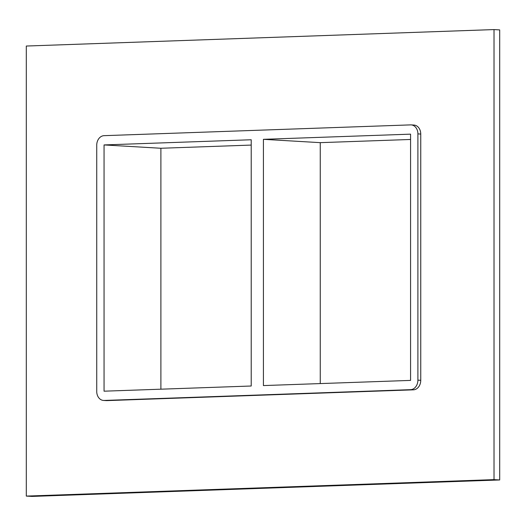 <?xml version="1.0" encoding="UTF-8"?>
<svg xmlns="http://www.w3.org/2000/svg" width="526" height="526" viewBox="0 0 526 526"><rect width="100%" height="100%" fill="white"/><g stroke="black" fill="none" stroke-linecap="round" stroke-linejoin="round"><path stroke-width="0.79" d="M263.421 139.324L263.421 385.578L410.576 380.403L410.576 134.15L263.421 139.324L320.255 142.651L320.255 383.579M104.056 144.933L104.056 391.186L251.211 386.012L251.211 139.758L104.056 144.933L160.89 148.26L160.89 389.187M410.576 139.469L320.255 142.651M251.211 145.077L160.89 148.26M494.019 29.581L499.7 29.91L499.7 479.962L31.981 496.419L26.3 496.09L26.3 46.038L494.019 29.581L494.019 479.633L26.3 496.09M420.747 134.058A9.271 7.318 -86.7 0 0 413.962 125.056L411.115 124.892A9.271 7.318 93.3 0 1 417.9 133.887L420.747 134.058L420.747 380.311L417.9 380.147A9.271 7.318 93.3 0 1 410.576 389.667L413.416 389.832A9.271 7.318 -86.7 0 0 420.747 380.311M106.896 400.615L104.056 400.45A9.271 7.318 93.3 0 1 103.517 400.444L106.357 400.608A9.271 7.318 -86.7 0 0 106.896 400.615L413.416 389.832M494.019 479.633L499.7 479.962M103.517 400.444A9.271 7.318 93.3 0 1 96.731 391.443L96.731 145.189A9.271 7.318 93.3 0 1 104.056 135.669L410.576 124.886A9.271 7.318 93.3 0 1 411.115 124.892M104.056 400.45L410.576 389.667M417.9 380.147L417.9 133.887"/></g></svg>
